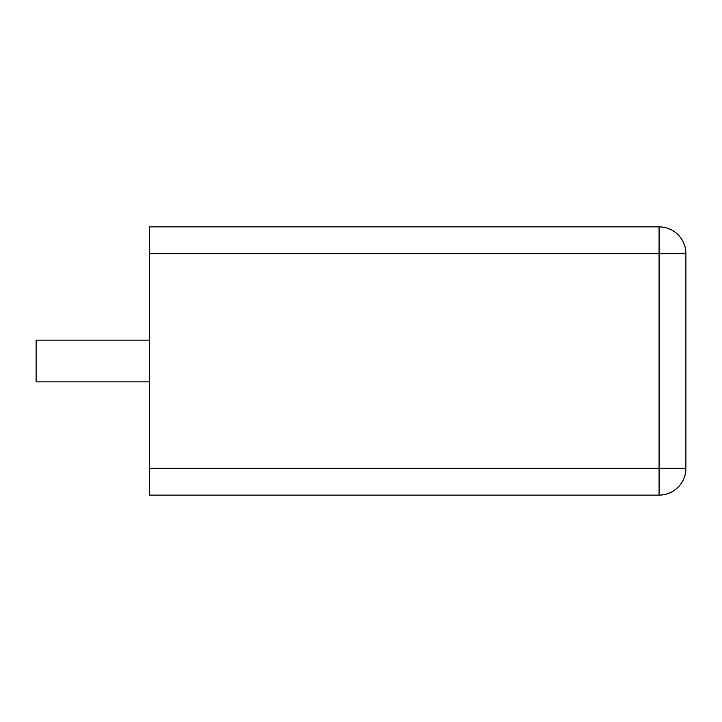 <?xml version="1.0" encoding="UTF-8"?>
<svg xmlns="http://www.w3.org/2000/svg" width="722" height="722" viewBox="0 0 722 722"><rect width="100%" height="100%" fill="white"/><g stroke="black" fill="none" stroke-linecap="round" stroke-linejoin="round"><path stroke-width="1.08" d="M149.364 253.693L149.364 226.87L659.078 226.87L659.078 495.13L149.364 495.13L149.364 468.307L685.9 468.307A26.822 26.822 0 0 1 659.078 495.13A26.822 26.822 0 0 0 685.9 468.307L685.9 253.693A26.822 26.822 0 0 0 659.078 226.87A26.822 26.822 0 0 1 685.9 253.693L149.364 253.693L149.364 468.307M149.364 340.134L36.1 340.134L36.1 381.866L149.364 381.866"/></g></svg>
